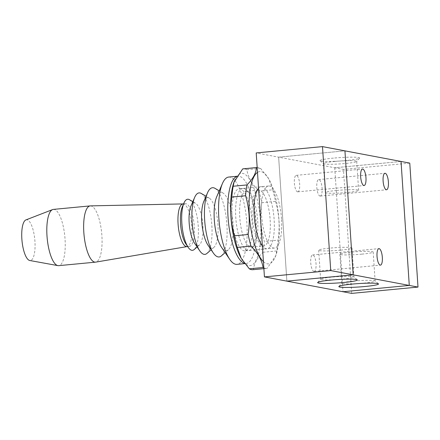 <?xml version="1.0" encoding="UTF-8"?>
<svg xmlns="http://www.w3.org/2000/svg" width="440" height="440" viewBox="0 0 440 440"><rect width="100%" height="100%" fill="white"/><g stroke="black" fill="none" stroke-linecap="round" stroke-linejoin="round"><path stroke-width="0.33" stroke-dasharray="2.2 1.65" d="M334.747 167.767L342.991 291.736L409.277 285.428L401.043 161.464L334.747 167.767L343.47 169.416L351.709 293.387M409.767 163.108L343.47 169.416M236.533 176.55A43.846 13.767 -95.4 0 1 237.919 176.181A43.846 13.767 -95.4 0 1 256.096 222.481A43.846 13.767 -95.4 0 1 246.224 263.478A43.846 13.767 -95.4 0 1 244.492 263.302M232.1 217.943A31.18 9.79 84.6 0 0 245.025 250.866A31.18 9.79 84.6 0 0 252.043 221.716A31.18 9.79 84.6 0 0 239.118 188.793A31.18 9.79 84.6 0 0 232.1 217.943M189.453 199.705A25.652 8.052 -95.4 0 1 198.259 226.331A25.652 8.052 -95.4 0 1 194.189 249.519M182.309 206.822A21.434 6.732 -95.4 0 1 185.367 203.693A21.434 6.732 -95.4 0 1 194.255 226.325A21.434 6.732 -95.4 0 1 189.426 246.373A21.434 6.732 -95.4 0 1 185.834 243.876M228.712 177.062A43.846 13.767 -95.4 0 1 246.89 223.355A43.846 13.767 -95.4 0 1 237.017 264.352M216.716 196.752A29.227 9.18 -95.4 0 1 222.97 193.012A29.227 9.18 -95.4 0 1 233.002 223.35A29.227 9.18 -95.4 0 1 228.371 249.772A29.227 9.18 -95.4 0 1 221.524 247.28M214.979 188.337A34.776 10.923 -95.4 0 1 226.914 224.433A34.776 10.923 -95.4 0 1 221.403 255.871M203.83 201.377A25.333 7.953 -95.4 0 1 209.248 198.132A25.333 7.953 -95.4 0 1 217.943 224.428A25.333 7.953 -95.4 0 1 213.928 247.33A25.333 7.953 -95.4 0 1 207.994 245.168M201.256 193.457A30.877 9.697 -95.4 0 1 211.855 225.511A30.877 9.697 -95.4 0 1 206.96 253.424M190.944 206.003A21.434 6.732 -95.4 0 1 195.525 203.258A21.434 6.732 -95.4 0 1 202.884 225.506A21.434 6.732 -95.4 0 1 199.485 244.882A21.434 6.732 -95.4 0 1 194.469 243.056M281.512 218.911A31.18 9.79 84.6 0 0 268.587 185.988A31.18 9.79 84.6 0 0 261.795 217.954A31.18 9.79 84.6 0 0 274.489 248.067A31.18 9.79 84.6 0 0 281.512 218.911M182.913 203.929A21.434 6.732 -95.4 0 1 183.068 203.918A21.434 6.732 -95.4 0 1 191.796 226.562A21.434 6.732 -95.4 0 1 187.127 246.582A21.434 6.732 -95.4 0 1 186.972 246.604M90.387 205.887A28.254 8.872 -95.4 0 1 101.893 235.736A28.254 8.872 -95.4 0 1 95.733 262.125M53.345 209.402A28.254 8.872 -95.4 0 1 65.06 239.239A28.254 8.872 -95.4 0 1 58.696 265.656M25.9 219.923A20.46 6.424 -95.4 0 1 34.942 241.395A20.46 6.424 -95.4 0 1 29.761 260.502M401.043 161.458L334.741 167.761L278.636 157.163L344.922 150.854L278.641 157.163L286.875 281.132L278.641 157.163L256.201 152.922M320.001 196.059A8.283 2.602 84.6 0 0 320.238 196.07A8.283 2.602 84.6 0 0 322.041 187.583A8.283 2.602 84.6 0 0 318.67 179.586A8.283 2.602 84.6 0 0 316.833 187.698A8.283 2.602 84.6 0 0 320.001 196.059M297.561 191.818A8.283 2.602 84.6 0 0 297.798 191.829A8.283 2.602 84.6 0 0 299.602 183.343A8.283 2.602 84.6 0 0 296.23 175.34A8.283 2.602 84.6 0 0 294.393 183.458A8.283 2.602 84.6 0 0 297.561 191.818M313.929 271.425A8.283 2.602 84.6 0 0 314.166 271.436A8.283 2.602 84.6 0 0 315.97 262.944A8.283 2.602 84.6 0 0 312.598 254.947A8.283 2.602 84.6 0 0 310.756 263.065A8.283 2.602 84.6 0 0 313.929 271.425M333.482 158.109A19.877 1.705 176.2 0 0 320.095 160.771A19.877 1.705 176.2 0 0 339.955 161.013A19.877 1.705 176.2 0 0 359.607 158.142A19.877 1.705 176.2 0 0 333.482 158.109M334.708 161.464A16.693 1.435 -3.8 0 1 356.708 161.364A16.693 1.435 -3.8 0 1 356.653 161.496A16.693 1.435 -3.8 0 1 340.148 163.906A16.693 1.435 -3.8 0 1 323.466 163.697A16.693 1.435 -3.8 0 1 323.395 163.581A16.693 1.435 -3.8 0 1 334.708 161.464M336.639 190.454A16.693 1.435 -3.8 0 1 358.633 190.355A16.693 1.435 -3.8 0 1 342.078 192.896A16.693 1.435 -3.8 0 1 325.32 192.572A16.693 1.435 -3.8 0 1 336.639 190.454M342.606 279.125A16.693 1.435 176.2 0 0 353.92 277.007A16.693 1.435 176.2 0 0 353.854 276.892A16.693 1.435 176.2 0 0 337.166 276.683A16.693 1.435 176.2 0 0 320.666 279.092A16.693 1.435 176.2 0 0 320.611 279.224A16.693 1.435 176.2 0 0 342.606 279.125M340.681 250.135A16.693 1.435 176.2 0 0 351.995 248.017A16.693 1.435 176.2 0 0 335.242 247.693A16.693 1.435 176.2 0 0 318.687 250.234A16.693 1.435 176.2 0 0 340.681 250.135M363.803 283.129A16.693 1.435 176.2 0 0 375.117 281.017A16.693 1.435 176.2 0 0 375.045 280.896A16.693 1.435 176.2 0 0 358.364 280.693A16.693 1.435 176.2 0 0 341.858 283.102A16.693 1.435 176.2 0 0 341.809 283.228A16.693 1.435 176.2 0 0 363.803 283.129M361.878 254.139A16.693 1.435 176.2 0 0 373.192 252.027A16.693 1.435 176.2 0 0 356.439 251.702A16.693 1.435 176.2 0 0 339.884 254.238A16.693 1.435 176.2 0 0 361.878 254.139M334.741 167.761L342.975 291.742M246.895 191.345A28.012 8.795 84.6 0 0 246.092 191.306A28.012 8.795 84.6 0 0 239.993 220.055A28.012 8.795 84.6 0 0 251.411 247.082A28.012 8.795 84.6 0 0 254.144 245.24A28.012 8.795 84.6 0 0 257.505 218.361A28.012 8.795 84.6 0 0 249.139 192.605A28.012 8.795 84.6 0 0 246.895 191.345M243.694 188.485A31.18 9.79 -95.4 0 1 246.191 189.882A31.18 9.79 -95.4 0 1 255.503 218.554A31.18 9.79 -95.4 0 1 251.763 248.463A31.18 9.79 -95.4 0 1 236.445 224.219A31.18 9.79 -95.4 0 1 243.694 188.485M259.331 190.163A28.012 8.795 84.6 0 0 258.511 190.124A28.012 8.795 84.6 0 0 255.783 191.972A28.012 8.795 84.6 0 0 252.423 218.845A28.012 8.795 84.6 0 0 260.788 244.607A28.012 8.795 84.6 0 0 263.032 245.861A28.012 8.795 84.6 0 0 263.835 245.9A28.012 8.795 84.6 0 0 270.05 218.444A28.012 8.795 84.6 0 0 259.331 190.163M241.137 258.264A46.376 14.564 84.6 0 0 260.882 233.899A46.376 14.564 84.6 0 0 242.693 173.377A46.376 14.564 84.6 0 0 233.849 182.43M255.783 191.972L258.159 188.744A31.18 9.79 -95.4 0 1 273.482 212.999A31.18 9.79 -95.4 0 1 266.228 248.721A31.18 9.79 -95.4 0 1 263.736 247.324A31.18 9.79 -95.4 0 1 262.372 245.795M252.89 269.693A50.666 15.912 84.6 0 0 253.495 269.599C253.814 264.094 256.982 258.319 263.005 252.269A50.666 15.912 84.6 0 0 264.341 241.456C260.634 228.811 259.776 215.897 261.767 202.714A50.666 15.912 84.6 0 0 258.94 191.114C252.06 184.25 248.034 177.111 246.857 169.703A50.666 15.912 84.6 0 0 244.75 168.894A50.666 15.912 84.6 0 0 243.298 168.823M246.857 169.703L260.596 168.394A50.666 15.912 84.6 0 0 258.489 167.585A50.666 15.912 84.6 0 0 257.169 167.503M261.767 202.714L275.506 201.405A50.666 15.912 84.6 0 0 272.679 189.805L258.94 191.114M263.005 252.269L276.744 250.96A50.666 15.912 84.6 0 0 278.08 240.147L264.341 241.456M263.835 267.894A50.666 15.912 84.6 0 0 266.629 268.384A50.666 15.912 84.6 0 0 267.234 268.29L253.495 269.599M276.744 250.96L275.748 255.745L267.234 268.29M275.506 201.405C279.219 214.049 280.077 226.963 278.08 240.147M260.596 168.394L268.703 178.794L272.679 189.805M263.423 261.663A46.376 14.564 84.6 0 0 276.078 254.777A46.376 14.564 84.6 0 0 268.879 179.097A46.376 14.564 84.6 0 0 261.107 171.622A46.376 14.564 84.6 0 0 257.494 172.392M237.919 176.181L236.687 176.303M246.224 263.478L244.739 263.621M222.97 193.012L219.269 190.845M228.371 249.772L225.143 252.593M209.248 198.132L206.041 196.257M213.928 247.33L211.129 249.777M195.525 203.258L192.814 201.669M199.485 244.882L197.12 246.956M268.587 185.988L239.118 188.793M274.489 248.067L245.025 250.866M185.367 203.693L183.59 203.863M189.426 246.373L187.649 246.538M320.238 196.07L386.54 189.767M318.67 179.586L384.973 173.278M297.798 191.829L364.1 185.526M296.23 175.34L362.533 169.037M314.166 271.436L380.468 265.128M312.598 254.947L378.895 248.639M320.095 160.765L323.466 163.697M359.607 158.142L356.653 161.496M356.708 161.364L358.633 190.361M323.395 163.581L325.32 192.572M317.708 282.447L320.666 279.092M357.225 279.824L353.854 276.892M353.92 277.007L351.995 248.017M320.611 279.224L318.687 250.234M338.905 286.451L341.858 283.102M378.422 283.827L375.045 280.896M375.117 281.017L373.192 252.027M341.809 283.228L339.884 254.238M249.139 192.605L246.191 189.882M254.144 245.24L251.763 248.463M258.528 190.124L246.092 191.306M251.4 247.082L263.835 245.9M263.736 247.324L260.788 244.607M263.89 268.648L266.629 268.384M268.879 179.097L268.703 178.794M276.078 254.777L275.748 255.745"/><path stroke-width="0.66" d="M330.732 270.584L353.172 274.824L344.938 150.854L353.172 274.824L286.875 281.132L342.975 291.742L409.277 285.434L418 287.078L409.767 163.108L322.493 146.614L330.732 270.584L264.435 276.892L256.201 152.922L322.493 146.614M342.991 291.736L351.709 293.387L418 287.078M244.492 263.302A43.846 13.767 -95.4 0 1 228.322 220.666A43.846 13.767 -95.4 0 1 236.533 176.55M197.12 246.956L194.189 249.519A25.652 8.052 -95.4 0 1 188.183 247.33A25.652 8.052 -95.4 0 1 182.034 225.544A25.652 8.052 -95.4 0 1 183.964 202.989A25.652 8.052 -95.4 0 1 189.453 199.705L192.814 201.669M188.183 247.33L185.834 243.876A21.434 6.732 -95.4 0 1 180.538 223.735A21.434 6.732 -95.4 0 1 182.309 206.822L183.964 202.989M244.739 263.621L237.017 264.352A43.846 13.767 -95.4 0 1 229.669 259.248A43.846 13.767 -95.4 0 1 219.159 222.007A43.846 13.767 -95.4 0 1 222.459 183.458A43.846 13.767 -95.4 0 1 228.712 177.062L236.687 176.303M229.669 259.248L221.524 247.28A29.227 9.18 -95.4 0 1 214.517 222.453A29.227 9.18 -95.4 0 1 216.716 196.752L222.459 183.458M225.143 252.593L221.403 255.871A34.776 10.923 -95.4 0 1 213.257 252.901A34.776 10.923 -95.4 0 1 204.919 223.366A34.776 10.923 -95.4 0 1 207.537 192.786A34.776 10.923 -95.4 0 1 214.979 188.337L219.269 190.845M213.257 252.901L207.994 245.168A25.333 7.953 -95.4 0 1 201.922 223.652A25.333 7.953 -95.4 0 1 203.83 201.377L207.537 192.786M211.129 249.777L206.96 253.424A30.877 9.697 -95.4 0 1 199.727 250.789A30.877 9.697 -95.4 0 1 192.324 224.565A30.877 9.697 -95.4 0 1 194.651 197.412A30.877 9.697 -95.4 0 1 201.256 193.457L206.041 196.257M199.727 250.789L194.469 243.056A21.434 6.732 -95.4 0 1 189.327 224.846A21.434 6.732 -95.4 0 1 190.944 206.003L194.651 197.412M187.649 246.538L186.972 246.604A21.434 6.732 -95.4 0 1 178.239 225.902A21.434 6.732 -95.4 0 1 182.913 203.929L183.59 203.863M187.049 246.598L95.733 262.125A28.254 8.872 -95.4 0 1 95.53 262.152A28.254 8.872 -95.4 0 1 84.024 234.867A28.254 8.872 -95.4 0 1 90.178 205.898A28.254 8.872 -95.4 0 1 90.387 205.887L182.99 203.918M95.53 262.152L58.696 265.656A28.254 8.872 -95.4 0 1 57.91 265.623A28.254 8.872 -95.4 0 1 47.19 238.37A28.254 8.872 -95.4 0 1 52.58 209.589A28.254 8.872 -95.4 0 1 53.345 209.402L90.178 205.898M57.91 265.623L29.761 260.502A20.46 6.424 -95.4 0 1 22 240.768A20.46 6.424 -95.4 0 1 25.9 219.923L52.58 209.589M401.043 161.458L409.277 285.434L353.172 274.829L286.875 281.138L264.435 276.892M386.304 189.756A8.283 2.602 -95.4 0 1 383.136 181.396A8.283 2.602 -95.4 0 1 384.973 173.278A8.283 2.602 -95.4 0 1 388.344 181.274A8.283 2.602 -95.4 0 1 386.54 189.767A8.283 2.602 -95.4 0 1 386.304 189.756M363.864 185.51A8.283 2.602 -95.4 0 1 360.69 177.149A8.283 2.602 -95.4 0 1 362.533 169.037A8.283 2.602 -95.4 0 1 365.904 177.034A8.283 2.602 -95.4 0 1 364.1 185.526A8.283 2.602 -95.4 0 1 363.864 185.51M380.226 265.117A8.283 2.602 -95.4 0 1 377.058 256.757A8.283 2.602 -95.4 0 1 378.895 248.639A8.283 2.602 -95.4 0 1 382.272 256.641A8.283 2.602 -95.4 0 1 380.468 265.128A8.283 2.602 -95.4 0 1 380.226 265.117M343.838 282.486A19.877 1.705 -3.8 0 1 317.708 282.447A19.877 1.705 -3.8 0 1 337.359 279.576A19.877 1.705 -3.8 0 1 357.225 279.824A19.877 1.705 -3.8 0 1 343.838 282.486M365.03 286.49A19.877 1.705 -3.8 0 1 338.905 286.451A19.877 1.705 -3.8 0 1 358.556 283.586A19.877 1.705 -3.8 0 1 378.422 283.827A19.877 1.705 -3.8 0 1 365.03 286.49M257.169 167.503A50.666 15.912 84.6 0 0 257.031 167.514L243.298 168.823A50.666 15.912 84.6 0 0 242.693 168.916L233.849 182.43A46.376 14.564 84.6 0 0 241.049 258.11A46.376 14.564 84.6 0 0 241.137 258.264M262.372 245.795A31.18 9.79 -95.4 0 1 254.249 216.552A31.18 9.79 -95.4 0 1 258.165 188.738M234.174 181.467L233.184 186.247A50.666 15.912 84.6 0 0 231.847 197.06C229.851 210.243 230.709 223.157 234.421 235.802A50.666 15.912 84.6 0 0 237.248 247.401L241.225 258.418L249.332 268.812A50.666 15.912 84.6 0 0 252.89 269.693L263.89 268.648M257.031 167.514A50.666 15.912 84.6 0 0 256.432 167.607L242.693 168.916M249.332 268.812L263.071 267.504A50.666 15.912 84.6 0 0 263.835 267.894M234.421 235.802L248.16 234.493A50.666 15.912 84.6 0 0 250.987 246.092L237.248 247.401M248.16 234.493C250.151 221.309 249.293 208.395 245.586 195.751L231.847 197.06M263.071 267.504C261.894 260.095 257.862 252.962 250.987 246.092M257.494 172.392A46.376 14.564 84.6 0 0 249.337 214.924A46.376 14.564 84.6 0 0 263.423 261.663M233.184 186.247L246.923 184.938C252.945 178.893 256.113 173.113 256.432 167.607M246.923 184.938A50.666 15.912 84.6 0 0 245.586 195.751M241.049 258.11L241.225 258.418"/></g></svg>
